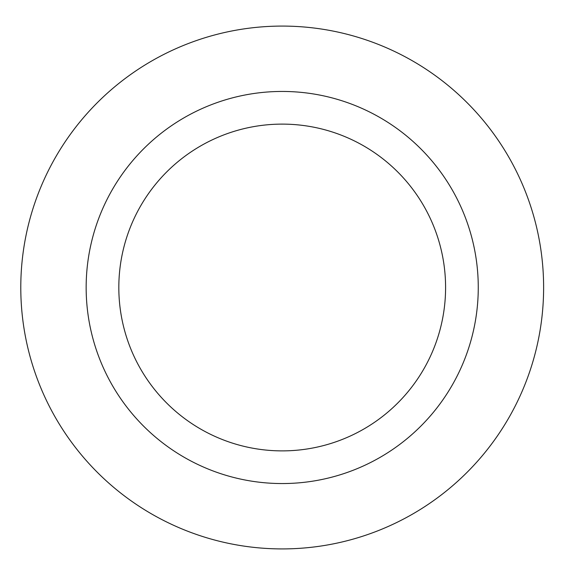 <?xml version="1.0" encoding="UTF-8"?>
<svg xmlns="http://www.w3.org/2000/svg" width="575" height="575" viewBox="0 0 575 575"><rect width="100%" height="100%" fill="white"/><g stroke="black" fill="none" stroke-linecap="round" stroke-linejoin="round"><path stroke-width="0.86" d="M543.619 287.5A261.409 261.409 0 0 0 151.498 61.108A261.409 261.409 0 0 0 151.498 513.892A261.409 261.409 0 0 0 543.619 287.5M478.263 287.5A196.061 196.061 0 0 1 184.18 457.29A196.061 196.061 0 0 1 184.18 117.71A196.061 196.061 0 0 1 478.263 287.5M445.589 287.5A163.379 163.379 0 0 0 200.517 146.007A163.379 163.379 0 0 0 200.517 428.993A163.379 163.379 0 0 0 445.589 287.5"/></g></svg>
